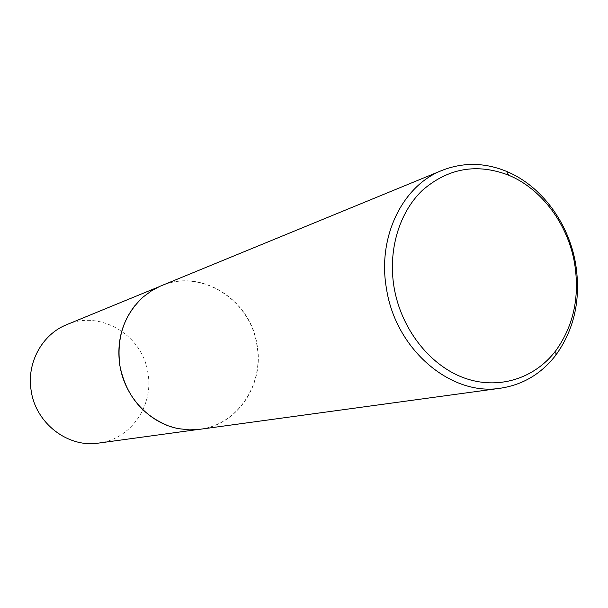 <?xml version="1.0" encoding="UTF-8"?>
<svg xmlns="http://www.w3.org/2000/svg" width="608" height="608" viewBox="0 0 608 608"><rect width="100%" height="100%" fill="white"/><g stroke="black" fill="none" stroke-linecap="round" stroke-linejoin="round"><path stroke-width="0.46" stroke-dasharray="3.04 2.28" d="M135.265 305.178L143.26 296.947L146.824 294.067L153.148 289.849L161.249 285.836C201.225 268.227 250.739 300.078 256.91 345.306C264.161 384.347 237.5 424.81 199.834 429.24L192.318 429.826L183.228 429.362L178.699 428.655L167.648 425.547M66.743 324.649C100.784 309.639 142.979 335.616 147.942 373.206C153.862 405.635 130.69 439.326 98.61 443.088M161.363 285.714C201.385 268.075 250.967 299.964 257.146 345.253C264.404 384.347 237.713 424.863 199.994 429.294M161.249 285.836L158.521 286.961M199.834 429.24L196.908 429.643"/><path stroke-width="0.91" d="M167.648 425.547C141.603 414.633 125.643 394.516 119.784 365.21C116.63 342.327 121.79 322.324 135.265 305.178M196.908 429.643L98.61 443.088C67.997 448.05 35.636 423.32 31.152 390.587C26.44 362.915 42.21 334.271 66.743 324.649L158.521 286.961M500.642 388.193L198.497 429.484L189.445 429.864L178.843 428.708C149.781 423.563 124.549 396.72 119.852 365.18C116.364 337.379 124.199 314.594 143.359 296.833L151.947 290.51L159.972 286.3L442.046 170.4C463.235 162.116 484.743 162.45 506.578 171.403C541.318 185.736 568.678 222.809 575.609 263.72C581.126 298.536 574.575 328.943 555.963 354.95C541.568 373.646 523.123 384.727 500.642 388.193C451.22 396.545 395.686 349.737 386.506 288.815C377.188 237.318 402.321 185.774 442.046 170.4M574.598 263.462C567.971 224.306 541.766 188.83 508.562 175.157C476.809 163.035 448.088 168.089 422.416 190.319C399.167 212.466 387.843 250.276 394.075 287.386C401.052 328.647 429.385 365.036 463.547 377.72C497.754 390.397 534.409 378.951 555.788 350.702C573.602 325.858 579.872 296.78 574.598 263.462M508.562 175.157L506.578 171.403M555.788 350.702L555.963 354.95"/></g></svg>
